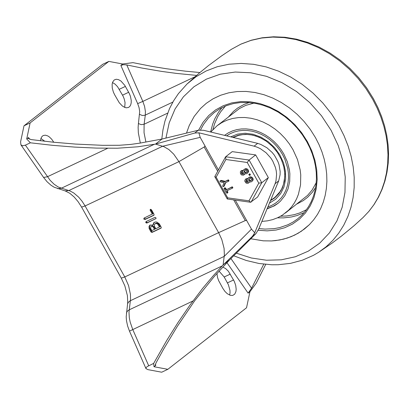 <?xml version="1.0" encoding="UTF-8"?>
<svg xmlns="http://www.w3.org/2000/svg" width="409" height="409" viewBox="0 0 409 409"><rect width="100%" height="100%" fill="white"/><g stroke="black" fill="none" stroke-linecap="round" stroke-linejoin="round"><path stroke-width="0.61" d="M246.658 220.477L245.277 220.584L218.626 232.639L178.938 161.627L204.163 147.02L205.042 146.008L200.185 137.363L198.892 132.818L254.101 146.166L257.281 147.225L260.375 148.692L266.09 152.756L270.845 158.073L272.757 161.09L275.477 167.572L276.244 170.926L276.586 174.275L276.003 180.727L275.088 183.718L254.746 232.752L251.479 229.142L235.287 200.129M252.471 236.3L256.044 233.503L229.572 259.914L223.104 264.971L224.372 254.889L224.081 248.35L221.806 239.531L218.626 232.639L124.781 276.959L121.284 278.12L124.857 285.86L127.409 295.63L127.736 302.512L126.192 316.847L126.483 320.702L127.603 325.947L129.484 331.142L145.972 368.601L146.1 367.65L147.199 366.587L153.656 363.396L166.811 340.319L178.043 322.476L189.888 305.206L202.649 288.345L213.191 275.824L222.215 265.911L252.471 236.3L254.746 232.752M148.692 365.743L132.71 329.424L130.18 322.128L129.316 317.793L128.988 312.348L130.522 299.204L130.435 294.368L128.574 285.625L124.781 276.959L85.098 205.952L82.081 201.243L78.671 197.153L73.768 192.982L70.041 190.993L58.19 187L54.085 184.208L50.128 180.303L25.399 145.149L30.363 142.802L26.708 138.968L28.523 137.552L28.293 138.467L31.207 139.592L53.334 142.204L75.368 144.065L102.736 145.328L119.351 145.277L130.829 144.408L139.771 143.15L162.01 139.029L198.334 130.241L203.529 130.277L257.675 143.37L260.855 144.428L266.903 147.751L272.184 152.48L274.424 155.277L277.885 161.478L279.056 164.776L280.165 171.478L280.083 174.766L278.662 180.921L258.713 229.02L256.044 233.503M200.185 137.363L162.664 146.238L68.819 190.563L65.174 190.911L69.791 193.268L74.259 197.107L78.119 201.693L81.596 207.112L85.098 205.952L178.938 161.627L173.682 154.096L168.845 149.53L163.876 146.657L155.543 144.086L194.756 133.037L198.334 130.241M254.101 146.166L257.675 143.37M198.892 132.818L194.756 133.037M162.01 139.029L155.543 144.086L137.705 146.8L117.403 148.222L96.682 148.104L74.694 147.097L52.577 145.328L30.363 142.802M275.088 183.718L278.662 180.921M23.998 125.808L102.731 64.295L108.85 61.406L30.118 122.92L23.998 125.808L20.588 141.862L20.925 144.858L43.584 177.44L47.055 181.724L50.987 185.226L54.192 187.235L65.174 190.911M162.92 350.36L164.234 348.059M44.837 141.289L40.905 138.477M53.773 142.25L51.718 139.254L49.356 136.943L47.72 135.895L45.343 135.174L43.257 135.522L42.035 136.437L40.972 138.283L40.496 140.778M219.096 271.167L224.178 276.995L228.36 284.669L229.955 290.278L230.042 292.87L229.633 295.099M222.813 267.133L225.656 268.585L228.406 271.279L234.25 281.274L235.707 285.37L236.187 289.306L235.927 291.581L234.705 294.158L232.752 295.4L230.533 295.385L227.271 293.718L224.904 291.382L222.844 288.365L218.626 280.605L217.491 277.317L216.959 273.509M112.485 82.557L115.087 84.131L117.562 86.703L123.027 96.054L124.188 98.84L125.052 102.572L124.73 107.398M114.658 94.791L113.4 92.137L112.255 88.037L112.122 84.274L112.613 82.199L114.142 80.026L116.187 79.249L118.503 79.627L120.967 81.048L124.755 85.338L129.346 93.574L130.42 96.294L131.238 100.338L131.207 102.787L130.722 104.862L129.796 106.452L128.498 107.46L126.401 107.807L124.827 107.434L122.368 106.013L119.264 102.736L114.658 94.791M25.399 145.149L22.705 145.783L20.925 144.858M263.759 264.173L251.566 288.202L248.125 293.135L249.945 291.714L246.54 307.762L167.833 369.317L161.713 372.21L147.889 369.624L145.972 368.601M120.854 65.414L137.669 103.625L142.833 101.401L126.775 64.924L123.498 64.673L120.854 65.414L122.674 63.993L108.85 61.406M167.833 369.317L154.009 366.735L155.829 365.314L155.159 365.462L156.023 362.916L163.707 348.979L177.291 326.423L194.853 300.513L214.28 276.464L229.572 259.914M152.352 214.183L150.118 210.18L150.308 209.388L151.463 209.745L154.014 214.316L153.917 215.272L144.852 219.567L143.774 219.05L144.04 218.109L152.951 213.718L150.763 209.807M150.226 210.231L150.824 209.766L150.701 209.25M154.101 215.016L145.451 219.101L144.336 217.971M145.778 222.644L145.998 221.617L154.939 217.394L155.824 217.614L156.049 218.554L146.816 223.079L145.778 222.644L146.376 222.179L146.294 221.479M156.059 218.524L147.409 222.608L146.376 222.179M154.633 226.652L155.819 228.784L160.129 226.566L158.365 223.713L156.555 223.017L155.578 223.375L154.479 224.485L154.295 225.528L154.633 226.652M159.53 227.031L157.537 223.989L156.233 223.488L154.98 223.846M150.655 228.534L151.846 230.661L155.159 228.912L153.707 226.407L152.429 225.748L150.911 226.479L150.655 228.534M154.566 229.377L152.782 226.576L151.831 226.213L150.911 226.479M152.838 225.032L153.922 222.532L155.563 221.908L156.933 222.082L159.316 223.856L161.197 227.164L161.095 228.12L152.03 232.414L150.998 231.985L149.111 228.488L149.055 226.325L149.868 225.154L152.838 225.032L153.436 224.567L154.239 222.317M161.279 227.864L152.629 231.949L151.591 231.514L149.73 228.084L149.53 226.361L150.19 224.945M26.708 138.968L30.118 122.92M249.945 291.714L256.218 283.192L265.732 264.383M199.909 72.531L185.574 71.192L166.437 68.743L152.082 66.411L132.956 62.643L122.674 63.993M126.775 64.924L141.718 68.012L161.667 71.411L176.627 73.426L196.56 75.394M154.009 366.735L153.656 363.396M315.538 137.746L319.071 144.725L321.975 151.913L324.225 159.239L325.804 166.637L326.694 174.024L326.888 181.34L326.377 188.508L325.175 195.456L323.289 202.112L320.738 208.426L317.548 214.321L313.749 219.745L309.378 224.648L304.48 228.974L298.054 233.309L291.044 236.714L283.544 239.158L275.656 240.594L271.602 240.932L263.335 240.835L250.768 238.769L263.335 240.835L271.602 240.932L279.644 240.001L287.348 238.058L294.618 235.129L301.346 231.254L309.378 224.648L313.749 219.745L317.548 214.321L320.738 208.426L323.289 202.112L325.175 195.456L326.377 188.508L326.888 181.34L326.694 174.024L325.804 166.637L324.225 159.239L321.975 151.913L319.071 144.725L315.538 137.746L310.226 129.305L304.051 121.447L297.108 114.29L289.511 107.95L281.377 102.526L272.834 98.099L264.015 94.74L255.063 92.506L246.116 91.432L237.307 91.529L228.789 92.802L220.686 95.225L213.125 98.763L206.233 103.359L213.125 98.763L220.686 95.225L228.789 92.802L237.307 91.529L246.116 91.432L255.063 92.506L264.015 94.74L272.834 98.099L281.377 102.526L289.511 107.95L297.108 114.29L304.051 121.447L310.226 129.305L315.538 137.746M186.499 133.104L189.203 125.599L194.163 116.442L200.568 108.462L206.233 103.359L200.568 108.462L194.163 116.442L189.203 125.599L186.499 133.104M210.742 132.02L217.041 125.788L221.831 122.593L227.082 120.134L232.716 118.452L238.636 117.567L244.756 117.495L250.973 118.247L257.195 119.796L263.324 122.133L269.26 125.205L274.914 128.978L280.196 133.385L285.017 138.354L289.311 143.815L293.002 149.679L297.471 159.525L300.134 169.761L300.753 174.894L300.533 184.96L298.386 194.413L296.612 198.8L294.398 202.895L291.755 206.668L288.718 210.073L282.425 215.129L277.752 217.695L272.721 219.613L267.404 220.855L261.867 221.417M224.546 135.359L228.288 132.869L232.384 130.952L236.78 129.638L241.402 128.953L246.177 128.901L251.029 129.484L255.886 130.696L260.666 132.521L265.298 134.919L269.705 137.864L273.825 141.299L277.588 145.18L280.937 149.443L283.82 154.019L287.307 161.703L289.388 169.689L289.869 173.697L289.7 181.55L288.023 188.932L284.909 195.553L280.477 201.151L277.818 203.503L274.265 205.891L267.072 208.861M281.101 190.461L274.971 197.399L270.646 200.257M233.069 137.419L237.997 135.318M283.774 166.473L284.649 171.708L284.766 176.882L283.519 184.254L281.765 188.748L279.321 192.782L274.49 197.772M233.217 137.455L238.841 135.318L242.88 134.602L247.072 134.464L251.346 134.914L255.63 135.936L261.913 138.513M274.884 197.803L270.559 200.461M228.028 180.134L228.498 181.09M247.24 162.48L258.79 183.145L249.004 200.824L250.579 202.266L257.593 197.031L268.34 177.608L255.656 154.914L232.225 151.637L225.666 156.765L225.906 159.495L247.24 162.48L249.096 160.042L225.666 156.765M241.959 171.862L242.159 173.196L243.396 173.702M255.656 154.914L249.096 160.042L261.78 182.736L268.34 177.608M227.266 192.506L227.194 193.176L226.381 192.925L224.086 188.815L224.219 188.252L225.027 188.508L225.86 189.996L231.683 187.25L232.338 188.217L226.433 191.018L227.266 192.506L227.859 192.041L227.787 192.711L227.194 193.176M225.86 189.996L232.276 186.78L232.849 187.803M224.219 188.252L224.817 187.787L225.625 188.043L226.458 189.531M227.107 190.696L227.859 192.041M244.761 170.512L244.669 171.33L245.17 172.117L245.967 172.414L246.862 172.092M249.332 178.692L249.239 179.51L249.741 180.292L250.538 180.594L251.433 180.272M244.536 173.728L243.493 175.154L241.622 174.98L240.507 173.81L240.339 171.826L240.875 171.105L243.002 170.988L243.657 169.791L244.679 169.26L246.438 169.316L247.818 170.773L247.874 172.613L246.341 173.81L244.536 173.728M242.987 174.106L243.488 173.436L243.273 172.475L242.471 171.877L241.607 172.025L241.254 172.833L241.658 173.779L242.537 174.193L243.294 173.866M246.469 172.46L246.985 171.56L246.382 170.446L245.466 170.21L244.388 170.711L244.066 171.77L244.643 172.634L245.548 172.864L246.775 172.225M243.657 169.791L245.686 168.656L247.036 168.851L247.844 169.438L248.575 170.783L248.6 171.719L247.368 173.278M244.945 173.897L243.887 174.924M240.875 171.105L241.468 170.64L243.191 170.354M249.332 174.076L249.827 173.794L250.395 174.817M248.882 174.428L249.229 174.26L249.884 175.231L249.454 175.446L248.8 174.474L249.48 173.958M246.53 180.037L246.729 181.376L247.966 181.882M225.712 182.588L224.255 186.013L222.977 186.642L222.685 185.88L224.086 182.711L220.466 181.918L219.96 181.253L221.105 180.374L225.236 181.34L228.401 179.842L228.974 180.865M220.119 180.921L221.105 180.374M249.516 182.071L248.064 183.334L246.192 183.155L244.873 181.484L244.786 180.471L245.446 179.28L247.573 179.162L248.227 177.966L249.664 177.302L251.008 177.496L252.138 178.488L252.609 179.904L252.235 181.156L250.911 181.99L249.107 181.908L248.457 183.099M245.446 179.28L246.039 178.815L247.762 178.534M248.227 177.966L250.257 176.836L251.607 177.031L252.414 177.618L252.987 178.482L253.171 179.899L251.939 181.458M247.557 182.281L248.058 181.616L247.844 180.655L247.041 180.057L246.177 180.205L245.824 181.013L246.228 181.954L247.108 182.373L247.864 182.041M251.039 180.64L251.555 179.74L250.952 178.621L250.037 178.39L248.958 178.891L248.636 179.945L249.214 180.809L250.119 181.039L251.346 180.4M220.507 180.839L224.638 181.806L227.803 180.313L228.457 181.279L225.211 182.823L223.534 186.642M223.662 186.478L224.255 186.013M224.638 181.806L225.236 181.34M249.004 200.824L227.675 197.838L227.271 198.978L250.579 202.266M227.675 197.838L216.126 177.179L214.776 176.622L225.497 156.969M258.79 183.145L261.78 182.736L251.034 202.158M218.365 169.853L205.042 146.008M204.163 147.02L217.649 171.151M233.718 199.909L245.277 220.584M127.593 303.979L128.252 302.363L130.047 300.866L224.224 256.382L251.479 229.142M227.46 282.859L233.58 279.971M224.178 276.995L230.298 274.107M119.275 89.295L125.394 86.406M122.552 95.159L128.671 92.27M107.618 148.319L47.388 176.77L43.584 177.44M154.265 144.336L61.238 188.278L57.592 188.626M222.215 265.911L129.188 309.843L127.255 311.264L126.401 313.12M192.941 300.983L129.484 331.142M226.959 262.69L248.125 293.135M251.566 288.202L230.942 258.544M137.669 103.625L139.065 107.633L139.694 111.55L138.416 123.528L141.171 124.638L144.106 124.249L145.297 115.108L145.399 111.493L144.602 106.509L142.833 101.401L194.991 76.764M139.607 114.387L142.363 115.496L144.939 115.256L172.854 102.086M155.829 365.314L155.379 364.296M29.729 139.28L28.523 137.552M144.852 219.567L145.451 219.101M146.816 223.079L147.409 222.608M158.344 224.899L158.937 224.434M153.375 227.246L153.968 226.78M152.03 232.414L152.629 231.949M150.998 231.985L151.591 231.514M149.397 229.127L149.996 228.657M138.416 123.528L138.13 127.347L138.344 132.823L140.323 143.053M145.901 142.051L144.05 132.721L144.106 124.249L167.598 113.15M372.742 99.423L377.241 108.267L380.994 117.373L383.969 126.652L386.137 136.023L387.487 145.415L388.003 154.735L387.676 163.902L386.515 172.843L384.532 181.478L381.735 189.73L378.156 197.527L373.826 204.802L368.775 211.489L363.059 217.527L368.903 211.356L374.061 204.536L378.483 197.133L382.139 189.219L384.987 180.865L387.011 172.143L388.202 163.135L388.55 153.917L388.054 144.571L386.72 135.169L384.562 125.803L381.602 116.539L377.87 107.465L373.391 98.656L366.628 87.863L358.805 77.782L350.032 68.548L340.426 60.292L330.129 53.134L319.281 47.173L308.033 42.495L296.535 39.177L284.955 37.265L273.452 36.79L262.184 37.776L251.325 40.21L241.034 44.06L231.463 49.279L240.845 44.172L250.957 40.399L261.658 38.027L272.793 37.086L284.204 37.592L295.722 39.53L307.19 42.879L318.432 47.592L329.296 53.594L339.623 60.803L349.26 69.121L358.079 78.421L365.943 88.569L372.742 99.423M187.036 83.998L196.085 76.723L206.197 70.946L217.194 66.754L228.897 64.228L241.1 63.41L253.59 64.31L266.167 66.918L278.601 71.181L290.687 77.035L302.22 84.377L312.997 93.078L322.834 102.996L331.571 113.953L339.046 125.767L344.025 135.67L348.064 145.88L351.132 156.289L353.182 166.785L354.194 177.245L354.168 187.562L353.09 197.619L350.978 207.312L347.86 216.535L343.759 225.18L338.729 233.161L332.824 240.39L326.101 246.78L318.642 252.276L331.96 243.212L341.648 235.937L354.097 225.656L363.059 217.527M165.931 138.084L169.188 122.858L175.078 108.958L183.416 96.8L193.948 86.764L206.356 79.152L220.262 74.193L235.236 72.04L250.829 72.766L266.556 76.34L281.944 82.659L296.515 91.529L309.833 102.674L321.489 115.757L331.126 130.384L338.207 145.481L342.957 161.161L345.232 176.979L344.966 192.496L342.175 207.271L336.929 220.886L329.383 232.951L319.751 243.135L308.299 251.146L295.349 256.76L281.274 259.817L266.469 260.231L251.351 257.992L236.341 253.161M198.554 130.241L203.002 122.388L208.692 115.578L215.497 109.98L223.253 105.716L231.77 102.889L240.85 101.575L250.277 101.8L259.822 103.554L269.265 106.805L278.376 111.468L286.934 117.434L294.741 124.561L301.612 132.68L307.379 141.601L311.791 150.814L314.935 160.379L316.745 170.067L317.174 179.674L316.218 188.973L313.897 197.762L310.257 205.845L305.39 213.033L299.393 219.168L292.415 224.117L284.603 227.767L276.131 230.032L267.195 230.865L257.992 230.247M200.374 130.236L203.524 124.438L208.432 117.966L214.316 112.475L220.119 108.61L226.479 105.634L233.309 103.595L240.497 102.531L247.931 102.454L255.497 103.37L263.074 105.266L270.548 108.114L277.793 111.872L284.695 116.483L291.142 121.867L297.036 127.951L302.282 134.627L306.796 141.79L309.787 147.71L312.251 153.804L314.163 160.011L315.503 166.274L316.264 172.532L316.433 178.718L316.009 184.771L315.002 190.65L313.412 196.279L311.264 201.611L308.58 206.586L305.38 211.156L301.704 215.287L297.578 218.927L292.916 222.143L287.875 224.776L279.715 227.588L273.958 228.677L264.996 229.101L258.897 228.575M304.153 212.649L297.057 215.543L291.402 216.98L283.539 217.895L277.476 217.818M210.615 131.989L212.614 124.259L214.797 118.814L218.575 112.122L222.026 107.593M306.479 209.715L299.685 212.956L294.229 214.674L286.586 215.978L280.656 216.203M212.91 129.535L214.556 123.835L217.665 116.734L220.645 111.856L225.436 106.049M316.223 182.711L312.052 190.124L307.527 195.425L285.313 213.079M217.041 125.788L239.536 108.492L245.778 105.369L253.989 103.109M315.615 187.511L312.537 192.041L307.588 197.291L303.309 200.574L296.944 203.989M228.692 116.677L233.544 111.33L237.762 107.966L244.05 104.428L249.183 102.536M232.844 137.363L238.958 135.067L245.671 134.295L252.696 135.093L259.695 137.434L266.351 141.223L272.343 146.284L277.394 152.388L281.269 159.254L283.795 166.555L284.848 173.953L284.398 181.105L282.476 187.685L279.173 193.391L274.654 197.982L270.487 200.63M269.454 203.13L275.666 199.224L280.594 193.754L283.974 187.005L285.63 179.331L285.472 171.136L283.514 162.854L279.848 154.914L274.679 147.741L268.273 141.708L260.968 137.138L253.145 134.259L245.221 133.237L237.609 134.111L230.712 136.851M232.828 137.363L233.958 136.795M226.596 135.854L230.221 133.661L234.163 132.01L238.36 130.921L242.752 130.41L247.271 130.481L251.847 131.141L256.412 132.378L260.896 134.172L265.236 136.494L269.367 139.316L273.222 142.588L276.745 146.264L279.889 150.287L282.593 154.597L284.787 159.029L287.696 168.273L288.371 172.951L288.514 177.583L288.115 182.097L287.19 186.427L285.748 190.517L283.81 194.301L281.402 197.726L278.555 200.747L275.318 203.319L271.734 205.405L267.859 206.974M231.683 187.25L232.276 186.78M225.027 188.508L225.625 188.043M244.679 169.26L245.272 168.794M243.984 169.592L244.577 169.121M245.768 172.792L246.366 172.327M249.229 174.26L249.827 173.794M216.126 177.179L225.906 159.495M249.25 177.44L249.843 176.974M248.554 177.767L249.147 177.302M250.339 180.967L250.937 180.502M227.803 180.313L228.401 179.842M81.596 207.112L121.284 278.12M187.056 83.978L199.071 73.242L208.457 65.604L221.427 56.007L231.463 49.279M318.626 252.287L313.437 255.339L302.353 260.206L290.513 263.36L278.13 264.746L271.806 264.771L259.025 263.493L246.259 260.477L233.718 255.778M161.795 139.07L162.946 129.955L164.945 121.125L169.52 108.595L173.585 100.834L178.416 93.63L187.015 84.019M224.899 135.088L224.561 135.364M267.225 208.493L272.987 206.387L278.166 203.227M232.338 188.217L232.931 187.751M249.884 175.231L250.482 174.766M248.8 174.474L249.398 174.009M228.457 181.279L229.055 180.814M227.271 198.978L214.776 176.622"/></g></svg>
